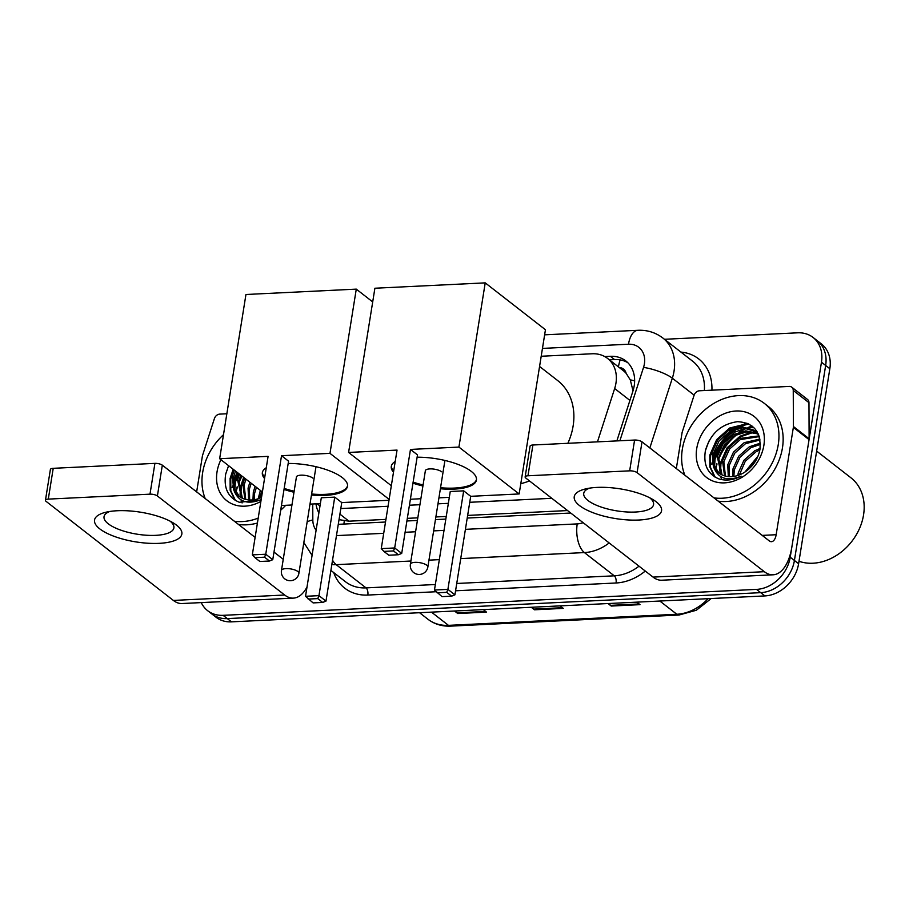 <?xml version="1.0" encoding="UTF-8"?>
<svg xmlns="http://www.w3.org/2000/svg" width="909" height="909" viewBox="0 0 909 909"><rect width="100%" height="100%" fill="white"/><g stroke="black" fill="none" stroke-linecap="round" stroke-linejoin="round"><path stroke-width="1.36" d="M597.463 441.854L614.654 388.529A33.156 26.52 -52.1 0 0 615.95 383.166A33.156 26.52 -52.1 0 0 607.53 358.396A33.156 26.52 -52.1 0 0 592.1 353.771L541.207 356.248M633.016 390.802L630.278 379.871L626.153 373.36A11.056 8.84 -52.1 0 0 619.279 367.531M607.53 358.396L623.244 370.622A33.156 26.52 127.9 0 1 626.153 373.36M339.023 519.653L348.965 521.187L385.939 519.391M407.323 518.346L417.822 517.835M435.877 516.96L446.251 516.46M467.635 515.414L567.557 510.563M340.795 508.563L388.041 506.268M409.425 505.222L419.924 504.711M437.979 503.836L448.353 503.336M469.737 502.291L551.808 498.302M317.127 503.779A33.156 26.52 -52.1 0 0 317.775 504.313A33.156 26.52 -52.1 0 0 320.013 505.836M616.859 440.91L632.937 391.063A33.156 26.52 -52.1 0 0 634.221 385.7A33.156 26.52 -52.1 0 0 625.812 360.93A33.156 26.52 -52.1 0 0 610.371 356.305L604.78 356.578M609.36 359.816L614.564 359.566A33.156 26.52 127.9 0 1 627.801 362.691M232.136 487.599A44.211 35.36 127.9 0 1 232.431 485.974A44.211 35.36 127.9 0 0 232.136 487.599M233.193 482.724A44.211 35.36 127.9 0 1 237.238 472.396A44.211 35.36 127.9 0 0 233.193 482.724M711.827 464.283A44.211 35.36 127.9 0 1 712.111 462.658A44.211 35.36 127.9 0 0 711.827 464.283M712.872 459.409A44.211 35.36 127.9 0 1 734.211 429.412A44.211 35.36 127.9 0 0 712.872 459.409M737.949 427.071A44.211 35.36 127.9 0 1 746.857 423.162A44.211 35.36 127.9 0 0 737.949 427.071M664.479 339.284L797.613 332.819A33.156 26.52 127.9 0 1 813.044 337.432A33.156 26.52 127.9 0 1 821.463 362.202L790.228 557.206A33.156 26.52 127.9 0 1 756.515 589.396L223.103 615.336A33.156 26.52 127.9 0 1 207.672 610.712A33.156 26.52 127.9 0 1 201.264 602.599M196.651 491.894L202.377 456.136A5.522 4.42 -52.1 0 1 202.593 455.239L214.41 418.572A5.522 4.42 -52.1 0 1 219.819 414.106L226.852 413.765L230.488 390.938A33.156 26.52 127.9 0 1 230.693 389.813M813.044 337.432L821.429 343.954A33.156 26.52 127.9 0 1 829.837 368.724L798.602 563.728L794.421 560.467A33.156 26.52 127.9 0 1 760.708 592.657L227.295 618.597A33.156 26.52 127.9 0 1 211.854 613.973A33.156 26.52 127.9 0 0 227.295 618.597L760.708 592.657A33.156 26.52 127.9 0 0 794.421 560.467L825.656 365.463L794.421 560.467L790.228 557.206M817.236 340.693A33.156 26.52 127.9 0 1 825.656 365.463A33.156 26.52 127.9 0 0 817.236 340.693M236.329 490.86A44.211 35.36 127.9 0 1 237.169 486.781A44.211 35.36 127.9 0 0 236.329 490.86M238.806 481.543A44.211 35.36 127.9 0 1 241.43 475.657A44.211 35.36 127.9 0 0 238.806 481.543M716.019 467.544A44.211 35.36 127.9 0 1 716.86 463.465A44.211 35.36 127.9 0 0 716.019 467.544M718.485 458.227A44.211 35.36 127.9 0 1 733.779 436.263A44.211 35.36 127.9 0 0 718.485 458.227M739.278 432.07A44.211 35.36 127.9 0 1 746.744 428.025A44.211 35.36 127.9 0 0 739.278 432.07M747.914 427.537A44.211 35.36 127.9 0 1 752.107 426.105A44.211 35.36 127.9 0 0 747.914 427.537M467.215 518.05L569.829 513.062A33.156 26.52 -52.1 0 0 570.704 513.006M338.284 524.266A33.156 26.52 -52.1 0 0 340.011 524.243L385.518 522.027M406.902 520.982L417.401 520.471M435.456 519.596L445.83 519.096M315.98 503.836A33.156 26.52 -52.1 0 0 318.889 512.903M748.402 423.833A44.211 35.36 -52.1 0 0 741.096 426.753M738.358 428.241A44.211 35.36 -52.1 0 0 713.27 462.942M238.283 473.214A44.211 35.36 -52.1 0 0 233.579 486.27M798.602 563.728A33.156 26.52 127.9 0 1 764.889 595.918L231.488 621.858A33.156 26.52 127.9 0 1 216.047 617.234L207.672 610.712M608.95 603.508L610.518 605.36A8.84 4.375 87.2 0 0 611.223 606.053L608.007 603.553M636.789 602.144L640.004 604.655L611.223 606.053M455.454 610.962L457.022 612.825A8.84 4.375 87.2 0 0 457.727 613.518L454.511 611.007M483.293 609.609L486.508 612.121L457.727 613.518M532.208 607.235L533.776 609.098A8.84 4.375 87.2 0 0 534.481 609.791L531.254 607.28M560.035 605.883L563.262 608.382L534.481 609.791M596.94 487.417A44.211 15.033 9.1 0 1 653.412 499.87A44.211 15.033 9.1 0 1 638.834 520.028A44.211 15.033 9.1 0 1 583.612 508.313A44.211 15.033 9.1 0 1 585.351 488.974A44.211 15.033 9.1 0 1 596.94 487.417M589.464 488.156A35.371 12.033 -170.9 0 0 583.726 493.382A35.371 12.033 -170.9 0 0 599.985 506.631A35.371 12.033 -170.9 0 0 635.402 512.028A35.371 12.033 -170.9 0 0 653.571 504.575A35.371 12.033 -170.9 0 0 649.753 497.814M676.33 468.567L682.057 432.809A5.522 4.42 -52.1 0 1 682.273 431.923L694.101 395.256A5.522 4.42 -52.1 0 1 699.498 390.779L789.205 386.427A5.522 4.42 -52.1 0 1 791.773 387.189L807.487 399.426A5.522 4.42 127.9 0 1 808.965 402.664L809.124 438.74A5.522 4.42 127.9 0 1 809.055 439.626L791.875 546.945A44.211 21.873 -92.8 0 1 773.07 574.806A44.211 21.873 -92.8 0 1 764.344 571.693L637.084 472.646A5.522 1.875 -170.9 0 0 629.664 470.839L634.596 440.047A5.522 1.875 9.1 0 1 642.015 441.854L769.275 540.9A11.056 5.465 87.2 0 0 771.457 541.684A11.056 5.465 87.2 0 0 776.161 534.719L793.352 427.4A5.522 4.42 -52.1 0 0 793.421 426.514L793.25 390.438A5.522 4.42 -52.1 0 0 791.773 387.189M773.07 574.806L661.786 580.215A44.211 21.873 -92.8 0 1 653.06 577.101L525.8 478.054A5.522 1.875 -170.9 0 1 525.129 476.952A5.522 1.875 -170.9 0 1 527.97 475.782L629.664 470.839M525.129 476.952L530.072 446.16A5.522 1.875 9.1 0 1 532.901 445.001L634.596 440.047M816.646 451.103L850.926 477.782A49.734 39.78 127.9 0 1 863.55 514.937A49.734 39.78 127.9 0 1 799 561.273M715.86 468.589A49.734 39.78 127.9 0 1 716.94 464.317M718.19 460.568A49.734 39.78 127.9 0 1 736.96 434.525M740.858 431.627A49.734 39.78 127.9 0 1 746.868 428.048M684.897 475.237A55.267 44.2 127.9 0 1 682.329 449.251A55.267 44.2 127.9 0 1 715.235 402.596A55.267 44.2 127.9 0 1 764.242 403.312A55.267 44.2 127.9 0 1 778.263 444.592A55.267 44.2 127.9 0 1 713.997 497.882M764.242 403.312L768.435 406.573A55.267 44.2 127.9 0 1 782.456 447.853A55.267 44.2 127.9 0 1 718.19 501.143M718.974 478.929C726.098 481.043 733.483 480.111 741.142 476.157C727.075 481.781 717.815 478.509 713.36 466.328A27.634 22.1 127.9 0 0 718.564 472.805A27.634 22.1 127.9 0 0 745.755 471.476C753.425 465.931 758.151 458.568 759.947 449.387C761.231 431.889 753.754 422.651 737.494 421.674C720.985 424.06 710.281 433.729 705.395 450.671C703.191 464.76 707.725 474.18 718.974 478.929M763.878 445.296A38.689 30.94 127.9 0 1 724.541 482.849A38.689 30.94 127.9 0 1 696.726 448.557A38.689 30.94 127.9 0 1 736.051 411.004A38.689 30.94 127.9 0 1 763.878 445.296M757.811 433.888L746.653 431.911L735.017 435.525L724.303 445.001L718.599 457.647L722.041 474.918M757.254 433.252L745.823 430.855L733.711 434.502L722.996 443.978L717.292 456.625L721.257 474.543M759.242 436.593L740.256 439.604L729.541 449.08L723.837 461.727L725.439 476.1M759.004 435.877L738.949 438.581L728.234 448.057L722.519 460.704L724.541 475.861M760.049 440.013L745.494 443.672L734.779 453.159L729.075 465.806L729.325 476.657M759.879 439.081L744.187 442.66L733.461 452.137L727.757 464.783L728.302 476.589M760.39 444.365L750.732 447.751L740.017 457.227L734.313 469.873L733.858 476.407M760.367 443.172L749.425 446.728L738.699 456.216L732.995 468.862L732.654 476.566M759.833 450L755.97 451.83L745.244 461.306L739.381 474.918M760.094 448.421L754.663 450.807L743.937 460.284L738.233 472.93L737.869 475.452M758.208 433.888L753.334 429.946L741.449 426.753L728.473 430.434L717.758 439.911L712.054 452.557L713.36 466.328M755.459 431.514L742.767 427.764L729.779 431.445L719.064 440.922L713.36 453.568L713.69 464.692L719.076 473.191M758.685 435.025L754.811 430.991M756.708 458.943L747.516 470.158M758.061 456L744.914 472.044M757.015 431.639L755.652 431.639M755.606 431.639L753.652 431.764M751.55 432.036L740.074 436.184L727.12 447.796L720.28 463.249L719.769 471.112M719.928 472.794L720.076 473.862M720.689 476.577L721.769 479.622M753.902 427.684L748.414 427.684M746.312 427.969L734.836 432.116L721.882 443.717L715.042 459.17L714.531 467.033M747.755 423.526L729.597 428.037L716.644 439.638L709.804 455.102L709.849 466.976L714.667 476.861M757.311 432.139L756.299 432.15M756.174 432.15L754.981 432.218M753.413 432.377L740.721 436.695L727.779 448.307L720.928 463.76L720.496 472.6M748.902 424.071L730.245 428.548L717.303 440.149L710.452 455.614L710.474 467.328L715.122 477.145M708.929 441.07L705.373 450.796M539.571 366.463L557.694 380.576A60.789 48.609 127.9 0 1 573.125 425.98A60.789 48.609 127.9 0 1 567.864 443.297M529.447 480.906A60.789 48.609 127.9 0 1 520.8 483.656M417.117 457.204A43.109 14.658 9.1 0 1 476.43 480.02A43.109 14.658 9.1 0 1 454.295 489.099A43.109 14.658 9.1 0 1 440.388 488.769M422.924 485.985A43.109 14.658 9.1 0 1 412.959 483.168M393.495 472.248A43.109 14.658 9.1 0 1 391.302 466.385A43.109 14.658 9.1 0 1 395.21 461.488M397.04 450.091L381.257 548.616L394.688 547.968L410.47 449.432L458.92 447.08L485.224 282.869L374.894 288.233L348.59 452.443L397.04 450.091M381.257 548.616L383.893 551.388L393.495 550.922L394.688 547.968L401.71 553.422L417.492 454.898L410.47 449.432M348.59 452.443L391.336 485.713M410.391 499.246L420.878 498.734M438.933 497.848L449.307 497.348M458.92 447.08L519.153 493.951L470.703 496.314L463.681 490.849L450.25 491.496L434.468 590.032L447.898 589.373L454.92 594.838L451.625 596.168L442.024 596.634L434.468 590.032M519.153 493.951L545.445 329.74L485.224 282.869M393.495 550.922L398.415 554.751L401.71 553.422M383.893 551.388L388.813 555.217L398.415 554.751M470.703 496.314L454.92 594.838M463.681 490.849L447.898 589.373L446.694 592.338L437.104 592.804M451.625 596.168L446.694 592.338M393.654 471.226A43.109 14.658 9.1 0 1 391.415 465.874M441.706 471.794A8.84 3.011 -170.9 0 0 432.105 468.93A8.84 3.011 -170.9 0 0 425.298 470.771A8.84 3.011 -170.9 0 0 425.31 471.123M476.486 479.498A43.109 14.658 9.1 0 1 440.558 487.747M423.094 484.952A43.109 14.658 9.1 0 1 413.129 482.134M288.176 463.465A43.109 14.658 9.1 0 1 347.499 486.281A43.109 14.658 9.1 0 1 325.354 495.36A43.109 14.658 9.1 0 1 311.446 495.041M293.982 492.246A43.109 14.658 9.1 0 1 284.017 489.428M264.553 478.52A43.109 14.658 9.1 0 1 262.36 472.646A43.109 14.658 9.1 0 1 266.269 467.76M268.098 456.352L252.316 554.888L265.746 554.229L281.529 455.704L329.978 453.352L356.283 289.13L245.953 294.493L219.648 458.715L268.098 456.352M252.316 554.888L254.952 557.66L264.553 557.194L265.746 554.229L272.768 559.694L288.551 461.17L281.529 455.704M219.648 458.715L262.394 491.974M281.449 505.506L291.948 504.995M309.992 504.12L320.377 503.62M388.995 500.28L341.761 502.575L334.739 497.121L321.309 497.768L305.526 596.293L318.957 595.645L325.979 601.11L322.684 602.44L313.094 602.906L305.526 596.293M389.143 499.393L329.978 453.352M372.701 301.913L356.283 289.13M264.553 557.194L269.473 561.023L272.768 559.694M254.952 557.66L259.883 561.489L269.473 561.023M341.761 502.575L325.979 601.11M334.739 497.121L318.957 595.645L317.764 598.611L308.162 599.076M322.684 602.44L317.764 598.611M264.712 477.486A43.109 14.658 9.1 0 1 262.474 472.146M312.764 478.066A8.84 3.011 -170.9 0 0 303.163 475.202A8.84 3.011 -170.9 0 0 296.368 477.043A8.84 3.011 -170.9 0 0 296.368 477.395M347.545 485.77A43.109 14.658 9.1 0 1 311.617 494.007M294.152 491.224A43.109 14.658 9.1 0 1 284.187 488.406M117.261 510.744A44.211 15.033 9.1 0 1 173.721 523.198A44.211 15.033 9.1 0 1 159.155 543.343A44.211 15.033 9.1 0 1 103.921 531.64A44.211 15.033 9.1 0 1 105.66 512.29A44.211 15.033 9.1 0 1 117.261 510.744M109.784 511.472A35.371 12.033 -170.9 0 0 104.035 516.71A35.371 12.033 -170.9 0 0 120.306 529.958A35.371 12.033 -170.9 0 0 155.723 535.344A35.371 12.033 -170.9 0 0 173.892 527.902A35.371 12.033 -170.9 0 0 170.063 521.13M307.037 586.907A44.211 21.873 -92.8 0 1 293.38 598.122A44.211 21.873 -92.8 0 1 284.665 595.02L157.393 495.973A5.522 1.875 -170.9 0 0 149.985 494.166L154.916 463.374A5.522 1.875 9.1 0 1 162.325 465.181L255.122 537.401M293.38 598.122L182.095 603.531A44.211 21.873 -92.8 0 1 173.369 600.429L46.109 501.382A5.522 1.875 -170.9 0 1 45.45 500.268A5.522 1.875 -170.9 0 1 48.291 499.109L149.985 494.166M45.45 500.268L50.381 469.487A5.522 1.875 9.1 0 1 53.222 468.317L154.916 463.374M273.984 552.081L283.244 559.285M236.17 491.917A49.734 39.78 127.9 0 1 237.249 487.633M238.499 483.883A49.734 39.78 127.9 0 1 242.044 476.146M205.218 498.552A55.267 44.2 127.9 0 1 202.65 472.578A55.267 44.2 127.9 0 1 223.5 434.672M225.682 474.112L228.602 465.669L225.705 473.987C223.512 488.088 228.034 497.507 239.294 502.257L260.179 500.12M261.451 499.473C247.396 505.109 238.135 501.825 233.67 489.644A27.634 22.1 127.9 0 0 238.874 496.132A27.634 22.1 127.9 0 0 261.519 497.45M260.883 501.427A38.689 30.94 127.9 0 1 217.035 471.873A38.689 30.94 127.9 0 1 220.921 459.704M240.715 475.112L238.908 480.975L242.362 498.246M239.408 474.089L237.601 479.952L241.578 497.859M245.953 479.179L244.146 485.042L245.748 499.427M244.646 478.168L242.839 484.031L244.862 499.189M251.191 483.258L249.384 489.122L249.645 499.984M249.884 482.236L248.077 488.099L248.612 499.916M256.429 487.338L254.622 493.201L254.168 499.734M255.122 486.315L253.316 492.178L252.963 499.893M261.667 491.405L259.69 498.234M260.36 490.394L258.179 498.78M235.476 471.032L233.67 476.895L233.999 488.008L239.397 496.519M234.17 470.01L232.363 475.873L233.67 489.644M258.213 518.107A55.267 44.2 127.9 0 1 234.317 521.209M285.721 505.302A55.267 44.2 127.9 0 1 280.699 510.165M257.417 523.027A55.267 44.2 127.9 0 1 238.51 524.47M243.657 477.395L240.59 486.576L240.078 494.428M240.237 496.109L240.396 497.189M240.999 499.905L242.089 502.95M238.419 473.316L235.351 482.497L234.84 490.36M233.181 469.237L230.113 478.418L230.159 490.292L234.977 500.177M244.305 477.907L241.249 487.088L240.817 495.928M233.84 469.748L230.772 478.929L230.784 490.644L235.442 500.461M629.914 400.414L614.654 388.529M618.427 366.872A33.156 16.407 -92.8 0 1 620.165 359.896M343.943 524.05A33.156 16.407 -92.8 0 1 344.272 520.982M630.278 379.871A33.156 8.261 17.9 0 1 634.641 380.826M348.965 521.187L339.909 514.142M614.564 359.566L610.371 356.305M619.881 440.763L643.538 367.395A22.111 17.68 -52.1 0 0 644.401 363.816A22.111 17.68 -52.1 0 0 628.494 344.227L542.457 348.408M628.494 344.227A22.111 10.942 87.2 0 1 637.902 330.297C647.219 329.899 655.537 332.478 662.843 338.012A44.211 35.36 127.9 0 1 674.058 371.031A44.211 35.36 127.9 0 1 672.33 378.189L694.135 395.154M680.932 352.09A49.734 39.78 127.9 0 1 711.917 390.177M704.35 390.552A44.211 35.36 -52.1 0 0 692.692 361.248L662.843 338.012M645.276 571.057A49.734 39.78 127.9 0 1 616.063 582.987L455.568 590.793M436.093 591.736L367.827 595.054A49.734 39.78 127.9 0 1 333.694 572.568M756.515 589.396L764.889 595.918M821.463 362.202L829.837 368.724M223.103 615.336L231.488 621.858M609.166 542.946A44.211 35.36 127.9 0 1 584.407 552.581L614.268 575.817A44.211 35.36 -52.1 0 0 639.016 566.182M643.538 367.395A22.111 5.499 17.9 0 1 672.33 378.189L649.844 447.955M410.902 561.023L336.182 564.659L366.032 587.884L435.354 584.521M332.535 560.171A22.111 10.942 87.2 0 0 336.182 564.659A44.211 35.36 127.9 0 1 331.83 564.603M330.899 570.398L345.454 581.726A44.211 35.36 -52.1 0 0 366.032 587.884A5.522 2.738 -92.8 0 1 367.827 595.054M465.408 529.345L577.226 523.902A22.111 10.942 87.2 0 0 584.407 552.581L460.727 558.603M439.331 559.637L428.957 560.149M456.738 583.476L614.268 575.817A5.522 2.738 -92.8 0 1 616.063 582.987M312.741 503.984L312.821 519.937A22.111 17.68 -52.1 0 0 316.105 530.265M336.466 535.617L383.712 533.31M405.096 532.276L415.595 531.765M433.638 530.89L444.024 530.379M577.226 523.902A22.111 17.68 -52.1 0 0 583.135 522.686M307.162 521.777A22.111 9.306 -0.3 0 1 312.821 519.937M659.832 601.031L676.819 614.257A11.056 5.465 87.2 0 0 679 615.029L450.648 626.131A11.056 5.465 -92.8 0 1 448.467 625.358L676.819 614.257A44.211 35.36 -52.1 0 0 708.088 598.679M450.648 626.131C442.001 626.494 434.422 624.176 427.889 619.199A44.211 35.36 -52.1 0 0 448.467 625.358L431.468 612.132M533.776 609.098L562.387 607.701M610.518 605.36L639.129 603.974M457.022 612.825L485.633 611.439M653.06 577.101L764.344 571.693M532.901 445.001L527.97 475.782M762.196 535.401L776.161 534.719M809.055 439.626L793.352 427.4M642.015 441.854L637.084 472.646M793.421 426.514L809.124 438.74M808.965 402.664L793.25 390.438M426.798 565.239A8.84 3.011 9.1 0 1 427.855 567.011A8.84 8.84 0 0 1 419.56 574.443A8.84 8.84 0 0 1 410.391 564.216A8.84 3.011 9.1 0 1 414.936 562.353A8.84 3.011 9.1 0 1 426.798 565.239M297.857 571.511A8.84 3.011 9.1 0 1 298.913 573.272A8.84 8.84 0 0 1 290.619 580.715A8.84 8.84 0 0 1 281.46 570.477A8.84 3.011 9.1 0 1 285.994 568.614A8.84 3.011 9.1 0 1 297.857 571.511M173.369 600.429L284.665 595.02M53.222 468.317L48.291 499.109M282.517 558.717L283.347 558.683M162.325 465.181L157.393 495.973M319.991 506.029L317.775 504.313M303.845 542.548L312.082 555.365M637.902 330.297L544.639 334.83M711.19 598.531L696.328 610.257L679 615.029M427.889 619.199L419.549 612.711M444.921 460.443L427.855 567.011M425.412 470.442L410.391 564.216M315.991 466.715L298.913 573.272M296.47 476.714L281.46 570.477"/></g></svg>
